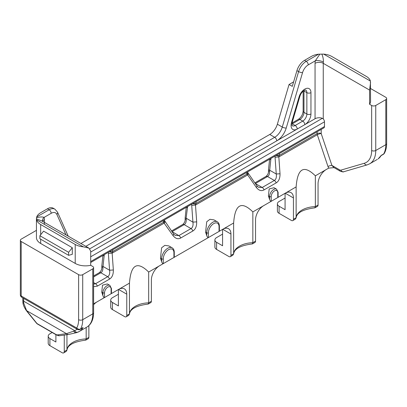 <?xml version="1.0" encoding="UTF-8"?>
<svg xmlns="http://www.w3.org/2000/svg" width="407" height="407" viewBox="0 0 407 407"><rect width="100%" height="100%" fill="white"/><g stroke="black" fill="none" stroke-linecap="round" stroke-linejoin="round"><path stroke-width="0.61" d="M370.568 88.512L385.8 97.309A2.9 1.674 0 0 1 386.65 98.494A2.9 1.674 0 0 1 385.8 99.674L375.753 105.479L375.753 150.504A2.9 1.674 180 0 1 371.652 150.504A26.099 15.069 60 0 1 364.301 163.278L340.908 170.126A2.9 1.674 60 0 1 339.672 169.892L331.888 165.395A2.9 0.783 -18.6 0 0 327.986 166.539L317.307 134.732A2.9 1.674 60 0 1 317.104 133.588L317.104 131.797M92.765 268.859L82.718 274.659L82.718 319.683L92.765 313.883A2.9 1.674 0 0 0 93.615 312.698C93.488 319.673 91.204 324.491 86.762 327.157A28.999 16.743 -120 0 0 92.765 313.883L92.765 268.859A2.9 1.674 0 0 0 93.615 267.674A2.9 1.674 0 0 0 92.765 266.488L90.705 265.298L90.705 251.094L88.874 248.077L83.318 246.83L36.594 219.851L36.432 218.742L36.432 237.556A14.499 8.374 180 0 0 40.68 243.478L75.214 263.41A14.499 8.374 0 0 0 90.705 265.298M36.432 230.347L21.2 239.143A2.9 1.674 0 0 0 20.35 240.328A2.9 1.674 0 0 0 21.2 241.509L78.617 274.659A2.9 1.674 0 0 0 82.718 274.659M293.625 81.858L289.056 84.498L292.297 86.365L296.932 70.63A11.6 6.695 -60 0 1 304.522 60.368L311.279 56.461A14.499 8.374 0 0 1 318.589 54.187L323.682 54.106L370.406 81.079L370.568 101.262A14.499 8.374 0 0 1 369.587 104.289L371.652 105.479A2.9 1.674 0 0 0 375.753 105.479M319.871 54.151L315.313 60.811A11.6 6.695 120 0 0 315.054 63.329A5.8 3.348 180 0 1 323.255 63.329L323.255 118.936L322.354 118.315A5.8 3.348 0 0 0 315.054 118.737L89.799 248.789M112.78 249.761A8.7 5.021 -60 0 1 112.571 251.674L112.154 253.179L108.379 253.439L109.575 270.238C110.043 273.479 109.407 275.636 107.672 276.704L95.523 283.715L93.615 284.122M196.118 201.648A8.7 5.021 -60 0 1 195.909 203.561L195.492 205.062L196.688 221.861C196.754 226.358 195.472 229.4 192.857 230.998L180.708 238.009C178.037 239.464 175.463 238.644 172.98 235.546L163.517 222.263A2.9 2.05 -14.9 0 0 164.27 220.35A2.9 1.928 -25.8 0 0 164.265 220.329L164.265 220.324M247.034 174.364L246.851 174.15A2.9 2.05 -14.9 0 0 247.609 172.237A2.9 1.928 -25.8 0 0 247.604 172.217L248.214 173.245A2.9 1.267 -34.7 0 1 247.675 174.934L247.034 174.364A2.9 1.928 -25.8 0 0 247.619 172.253M279.456 153.531A8.7 5.021 -60 0 1 279.248 155.443L278.831 156.949L275.056 157.209L276.251 174.008C276.719 177.249 276.083 179.406 274.343 180.474L267.516 176.531C268.996 175.661 269.683 173.891 269.587 171.225L270.945 158.445M289.056 84.498L277.36 124.201L282.28 127.045A11.6 6.695 -60 0 1 274.689 137.307L85.852 246.332M80.932 243.488L269.77 134.463A11.6 6.695 120 0 0 277.36 124.201M171.525 230.973L182.733 224.501C184.478 222.909 185.282 221.189 185.134 219.337L185.149 217.989A2.9 0.326 -1.8 0 0 186.121 218.198L187.607 206.558M172.008 231.675L184.183 224.649C185.658 223.774 186.345 222.008 186.248 219.342L186.121 218.198L192.913 222.125C193.381 225.366 192.745 227.518 191.005 228.586L178.861 235.602L175.091 235.388L173.519 233.857L164.209 220.07M255.347 183.562L267.516 176.531A2.9 1.674 60 0 0 266.066 176.389C267.816 174.796 268.62 173.077 268.472 171.225L269.587 171.225M268.472 171.225L268.488 169.872A2.9 0.326 -1.8 0 0 269.459 170.085L276.251 174.008L280.026 173.748C280.087 178.246 278.81 181.288 276.195 182.88L264.046 189.896C261.375 191.351 258.801 190.532 256.318 187.434A2.9 1.267 -34.7 0 0 256.863 185.755L248.214 173.245M276.195 182.88A2.9 1.674 -120 0 0 274.343 180.474L262.2 187.485L258.43 187.271L256.858 185.745M275.051 156.074L275.056 157.209M364.301 163.278A2.9 2.345 -106.3 0 0 367.17 164.876L343.773 171.729C343.605 172.1 342.44 171.932 340.277 171.22L333.882 167.526L331.888 165.395L321.204 133.588A2.9 1.674 0 0 0 317.104 133.588L279.248 155.443A2.9 1.185 -168.5 0 1 276.409 155.291M279.1 155.85A2.9 0.794 -170.7 0 1 275.961 155.55M93.615 303.841L104.538 297.532C103.922 297.609 103.373 296.952 102.895 295.563L101.745 292.134L102.503 285.175L107.351 283.938L109.895 285.409A5.8 3.348 120 0 0 105.428 286.96A5.8 3.348 120 0 0 102.895 292.801L102.895 295.563M327.986 166.539L328.714 168.106L315.354 175.819C303.927 164.565 297.517 168.264 296.133 186.915L285.236 193.208A11.6 6.695 -60 0 1 291.036 192.633A11.6 6.695 -60 0 1 293.442 197.944L285.236 193.208L277.772 197.517L277.772 192.781A1.16 0.672 0 0 0 278.113 192.308L278.113 196.469L277.772 197.517L252.849 211.905C241.422 200.651 235.017 204.35 233.633 223L222.736 229.294A11.6 6.695 -60 0 1 228.536 228.719A11.6 6.695 -60 0 1 230.937 234.03L222.736 229.294L219.042 231.425L219.042 226.689A1.16 0.672 0 0 0 219.383 226.216L219.383 230.372L219.042 231.425L173.931 257.468L173.931 252.737A1.16 0.672 0 0 0 174.267 252.264L174.267 256.42L173.931 257.468L148.677 272.049C137.251 260.795 130.845 264.494 129.462 283.145L118.564 289.438A11.6 6.695 -60 0 1 124.364 288.863A11.6 6.695 -60 0 1 126.765 294.175L118.564 289.438L111.101 293.747L111.101 289.011A1.16 0.672 0 0 0 111.437 288.538L111.437 292.694L111.101 293.747L104.538 297.532L104.538 292.801A1.16 0.672 180 0 1 102.895 292.801L101.745 292.134M173.931 254.553L173.931 252.737A7.54 4.355 120 0 0 168.6 249.659A7.54 4.355 120 0 0 163.268 258.893L163.268 263.629C162.652 263.7 162.103 263.044 161.625 261.66L160.475 258.226L161.61 247.787L164.85 245.355L168.885 245.93L172.13 247.807A8.7 5.021 120 0 0 165.425 250.137A8.7 5.021 120 0 0 161.625 258.893L161.625 261.66M219.042 228.51L219.042 226.689A7.54 4.355 120 0 0 213.711 223.611A7.54 4.355 120 0 0 208.379 232.845L208.379 237.581C207.763 237.657 207.219 237.001 206.741 235.612L205.586 232.178L206.725 221.744L209.966 219.307L213.996 219.887L217.241 221.759A8.7 5.021 120 0 0 210.536 224.089A8.7 5.021 120 0 0 206.741 232.845L206.741 235.612M277.772 194.602L277.772 192.781A4.64 2.681 120 0 0 274.491 190.888A4.64 2.681 120 0 0 271.21 196.571L271.21 201.307C270.594 201.379 270.05 200.722 269.571 199.338L268.417 195.904L269.175 188.945L274.023 187.708L276.572 189.179A5.8 3.348 120 0 0 272.105 190.73A5.8 3.348 120 0 0 269.571 196.571L269.571 199.338M164.881 221.362A2.9 1.267 -34.7 0 1 164.336 223.046L112.154 253.179L113.35 269.973C113.416 274.471 112.139 277.518 109.519 279.11L97.37 286.126L93.615 286.655M93.615 276.933L100.844 272.761C102.32 271.891 103.012 270.121 102.915 267.455L104.268 254.675M93.615 275.951L99.394 272.619C101.14 271.026 101.943 269.302 101.796 267.455L102.915 267.455M101.796 267.455L101.811 266.102A2.9 0.326 -1.8 0 0 102.783 266.315L109.575 270.238L113.35 269.973M163.309 220.589A8.7 5.021 -60 0 0 163.517 222.263L112.571 251.674A2.9 1.185 -168.5 0 1 109.737 251.521M112.424 252.081A2.9 0.794 -170.7 0 1 109.285 251.78M108.374 252.304L108.379 253.439M172.98 235.546A2.9 1.267 -34.7 0 0 173.524 233.872M163.695 222.481A2.9 1.928 -25.8 0 0 164.28 220.365M185.134 219.337L186.248 219.342M196.688 221.861L192.913 222.12L191.717 205.326L195.492 205.062L247.675 174.934L256.318 187.434M191.712 204.192L191.717 205.326M246.647 172.476A8.7 5.021 -60 0 0 246.851 174.15L195.909 203.561A2.9 1.185 -168.5 0 1 193.071 203.403M195.762 203.963A2.9 0.794 -170.7 0 1 192.623 203.663M328.714 168.106L334.066 167.633M369.587 104.289L369.587 90.079L370.568 82.463M323.255 118.936A2.9 1.674 60 0 1 324.486 121.815L324.486 126.552A2.9 1.674 60 0 1 323.886 127.879L90.705 262.505M321.825 54.116C322.929 56.446 323.448 59.096 323.387 62.073A5.8 3.348 120 0 0 323.255 63.329L369.587 90.079M370.406 81.079A14.499 8.374 0 0 0 366.32 76.399L331.786 56.461A14.499 8.374 0 0 0 323.682 54.106M44.373 224.343L44.373 219.607A11.6 6.695 120 0 0 44.109 217.389C42.353 216.728 39.83 216.845 36.528 217.74L36.737 216.911A14.499 8.374 0 0 1 40.68 212.693L47.441 208.791A11.6 6.695 -60 0 1 53.241 208.216L54.92 209.188A11.6 6.695 120 0 0 49.12 209.763L36.737 216.911M88.874 248.077L41.896 220.95L36.437 218.885L36.528 217.74M36.594 219.851A14.499 8.374 0 0 0 40.68 224.532L75.214 244.47A14.499 8.374 0 0 0 83.318 246.83M72.298 254.344L72.298 247.715L68.61 252.304L68.61 255.331L72.298 254.344M68.61 255.331L39.901 238.756L39.901 235.729L43.59 231.14L72.298 247.715M39.901 235.729L68.61 252.304M378.098 158.908L378.251 158.811A2.9 2.366 -125.4 0 1 378.098 158.908A28.999 16.743 60 0 0 381.222 155.382L378.251 158.811M381.222 155.382L383.679 153.963A2.9 2.244 29.6 0 0 384.361 153.286C385.892 150.539 386.655 147.283 386.65 143.518L386.65 98.494M23.662 298.372L23.662 301.18A28.999 16.743 120 0 0 23.738 303.205L26.603 310.633L36.971 323.519A2.9 1.674 120 0 0 37.383 323.962L56.548 335.027L59.447 335.734L68.702 334.432L76.587 332.636L79.172 331.537A28.999 16.743 -120 0 0 83.059 327.523L80.21 329.344A2.9 1.674 60 0 0 80.596 328.948A2.9 2.244 -150.4 0 1 76.709 328.017L21.2 295.97L21.2 241.509M23.738 303.205A2.9 1.816 175.5 0 1 22.889 302.045C22.919 304.339 24.003 307.092 26.14 310.297A2.9 1.608 143.2 0 0 26.603 310.633L66.438 333.628L57.178 334.93L56.135 334.585L36.971 323.519A2.9 1.369 141 0 1 36.579 323.275A2.9 2.9 0 0 0 37.383 323.962M68.702 334.432A2.9 2.707 82 0 1 66.438 333.628L73.748 331.135A2.9 2.391 74.2 0 0 76.557 332.641M73.748 331.135L74.746 330.672A2.9 2.361 66.8 0 0 77.92 332.163M293.442 197.944L293.442 219.256A2.9 1.674 -120 0 1 292.842 220.584A2.9 1.674 -120 0 1 291.392 220.436L279.085 213.334A5.8 3.348 180 0 1 277.386 210.968L277.386 203.861A5.8 3.348 0 0 0 279.085 206.232L285.078 209.691L285.078 193.3M296.133 186.915L296.128 217.872L295.304 219.159L292.842 220.584M315.354 175.819L315.354 206.603L314.815 207.845C303.037 209.371 296.81 212.713 296.128 217.872M314.982 207.799L317.45 206.374A2.9 1.674 60 0 0 318.05 205.047L318.05 183.735A11.6 6.695 -60 0 1 326.251 169.531M285.078 198.036L279.085 201.496A5.8 3.348 0 0 0 277.386 203.861M222.573 229.385L222.573 245.777L216.585 242.318L216.585 249.42A5.8 3.348 180 0 1 214.886 247.054L214.886 239.947A5.8 3.348 0 0 0 216.585 242.318M230.937 234.03L230.937 255.342A2.9 1.674 -120 0 1 230.337 256.669A2.9 1.674 -120 0 1 228.887 256.522L216.585 249.42M233.633 223L233.623 253.958L232.804 255.245L230.337 256.669M252.849 211.905L252.849 242.689L252.315 243.93C240.537 245.457 234.305 248.799 233.623 253.958M252.477 243.885L254.945 242.46A2.9 1.674 60 0 0 255.545 241.132L255.545 219.821A11.6 6.695 -60 0 1 263.746 205.616M222.573 234.122L216.585 237.581A5.8 3.348 0 0 0 214.886 239.947M118.401 289.53L118.401 305.916L112.413 302.462L112.413 309.564A5.8 3.348 180 0 1 110.714 307.193L110.714 300.091A5.8 3.348 0 0 0 112.413 302.462M126.765 294.175L126.765 315.481A2.9 1.674 -120 0 1 126.165 316.809A2.9 1.674 -120 0 1 124.715 316.666L112.413 309.564M129.462 283.145L129.451 314.097L128.632 315.384L126.165 316.809M148.677 272.049L148.677 302.833L148.143 304.075C136.365 305.601 130.133 308.938 129.451 314.097M148.306 304.029L150.773 302.604A2.9 1.674 60 0 0 151.373 301.277L151.373 279.965A11.6 6.695 -60 0 1 159.575 265.756M118.401 294.266L112.413 297.726A5.8 3.348 0 0 0 110.714 300.091M55.896 334.651L55.896 342.002L49.908 338.548L49.908 345.65A5.8 3.348 180 0 1 48.209 343.279L48.209 336.177A5.8 3.348 0 0 0 49.908 338.548M64.26 335.058L64.26 351.567A2.9 1.674 -120 0 1 63.66 352.894A2.9 1.674 -120 0 1 62.21 352.752L49.908 345.65M66.957 334.676L66.951 350.183L66.127 351.47L63.66 352.894M86.177 327.493L86.177 338.919L85.638 340.16C73.86 341.687 67.633 345.024 66.951 350.183M93.615 304.721A11.6 6.695 -60 0 1 97.075 301.841M88.868 325.6L88.868 337.362A2.9 1.674 60 0 1 88.268 338.69L85.801 340.115M52.172 332.504L49.908 333.811A5.8 3.348 0 0 0 48.209 336.177M21.8 297.298A2.9 1.674 -60 0 1 21.2 295.97A2.9 1.674 0 0 1 20.35 294.785A2.9 2.9 0 0 0 21.8 297.298L77.31 329.344A2.9 1.674 -60 0 1 76.709 328.017A26.099 15.069 60 0 0 78.617 319.683L78.617 274.659M381.456 155.423L383.292 154.365A2.9 1.674 -120 0 0 383.679 153.963A28.999 16.743 -120 0 0 385.8 144.699L385.8 99.674M377.32 159.407L369.744 163.777A28.999 16.743 60 0 0 375.753 150.504L385.8 144.699A2.9 1.674 0 0 0 386.65 143.518M44.373 219.607A5.8 3.348 0 0 0 42.745 221.444M322.354 118.315L90.705 252.055M315.054 63.329L315.054 118.737M299.109 96.795A2.9 0.916 16.4 0 0 299.842 96.428C300.717 93.661 302.274 91.606 304.512 90.257L305.652 89.993A5.8 3.348 -60 0 1 306.853 92.648L306.853 114.001A5.8 3.348 -60 0 1 302.752 121.108L295.172 125.483A2.9 1.674 -120 0 1 297.222 129.034A8.7 5.021 -60 0 1 291.529 122.522L299.109 96.795A8.7 5.021 -60 0 1 305.988 88.543A8.7 5.021 -60 0 1 310.953 92.648L310.953 114.001A8.7 5.021 -60 0 1 304.802 124.659A2.9 1.674 -120 0 0 302.752 121.108L299.878 119.449A5.8 3.348 120 0 0 303.978 112.347L303.978 90.99A5.8 3.348 120 0 0 303.963 90.568M323.387 62.073A5.8 2.406 -168.8 0 0 315.313 60.811L308.252 64.891A8.7 5.021 120 0 0 302.559 72.583L286.228 128.032A14.499 8.374 -60 0 1 276.74 140.858A2.9 1.674 -120 0 0 274.689 137.307L269.77 134.463M65.98 234.859L56.863 214.438A8.7 5.021 120 0 0 51.17 213.314L44.109 217.389A5.8 4.08 -14.4 0 0 42.593 221.199L42.593 221.199A5.8 4.08 -14.4 0 0 42.649 221.388M280.026 173.748L278.831 156.949L317.307 134.732A2.9 0.783 -18.6 0 1 321.204 133.588L321.204 129.426M186.548 207.173A2.9 1.002 14.9 0 0 187.286 207.763M171.973 231.629A2.9 1.674 60 0 1 172.034 231.659L178.861 235.602A2.9 1.674 -120 0 1 180.708 238.009M255.311 183.511A2.9 1.674 60 0 1 255.372 183.547L262.2 187.485A2.9 1.674 -120 0 1 264.046 189.896M269.887 159.056A2.9 1.002 14.9 0 0 270.624 159.651M97.37 286.126A2.9 1.674 -120 0 0 95.523 283.715L93.615 282.616M99.394 272.619A2.9 1.674 60 0 1 100.844 272.761L107.672 276.704A2.9 1.674 -120 0 1 109.519 279.11M103.21 255.286A2.9 1.002 14.9 0 0 103.948 255.876M192.857 230.998A2.9 1.674 -120 0 0 191.005 228.586L184.183 224.649A2.9 1.674 60 0 0 182.733 224.501M340.277 171.22A2.9 1.674 -60 0 1 339.672 169.892M371.652 105.479L371.652 150.504M324.486 121.815L90.705 256.792M90.705 261.528L324.486 126.552M318.589 54.187L306.201 61.335A11.6 6.695 120 0 0 298.611 71.596L282.28 127.045A2.9 0.916 -163.6 0 0 286.228 128.032M308.252 64.891A2.9 1.674 -120 0 0 306.201 61.335L304.522 60.368M302.559 72.583A2.9 0.916 -163.6 0 1 298.611 71.596L296.932 70.63M56.863 214.438A2.9 2.183 -24.1 0 0 57.463 212.072L54.92 209.188M51.17 213.314A2.9 1.674 -120 0 0 49.12 209.763L47.441 208.791M75.214 263.41L75.214 244.47M40.68 243.478L40.68 239.209M40.68 234.763L40.68 224.532M343.773 171.729A2.9 2.345 -106.3 0 1 340.908 170.126M28.241 312.734A2.9 1.369 141 0 1 27.849 312.49L36.579 323.275M57.178 334.93A2.9 2.707 82 0 0 59.427 335.734M22.812 297.883L22.812 299.995A2.9 1.674 180 0 0 23.662 301.18L74.746 330.672A26.099 15.069 -120 0 0 77.071 329.207M78.144 332.051A28.999 16.743 -120 0 0 79.172 331.537L86.762 327.157M78.617 319.683A2.9 1.674 180 0 0 82.718 319.683A28.999 16.743 60 0 1 80.596 328.948L83.059 327.523M318.05 205.047L315.354 206.603A20.299 11.722 180 0 0 296.133 217.699L293.442 219.256M279.085 206.232L279.085 213.334M255.545 241.132L252.849 242.689A20.299 11.722 180 0 0 233.633 253.785L230.937 255.342M111.101 290.832L111.101 289.011A4.64 2.681 120 0 0 107.819 287.118A4.64 2.681 120 0 0 104.538 292.801M271.21 196.571A1.16 0.672 180 0 1 269.571 196.571L268.417 195.904M151.373 301.277L148.677 302.833A20.299 11.722 180 0 0 129.462 313.929L126.765 315.481M208.379 232.845A1.16 0.672 180 0 1 206.741 232.845L205.586 232.178M163.268 258.893A1.16 0.672 180 0 1 161.625 258.893L160.475 258.226M88.868 337.362L86.177 338.919A20.299 11.722 180 0 0 66.957 350.015L64.26 351.567M56.135 334.585A2.9 1.674 120 0 0 56.548 335.027M292.058 122.985L298.428 119.307A2.9 1.674 60 0 1 299.878 119.449L292.302 123.825A5.8 3.348 120 0 1 291.926 124.023M298.428 119.307C301.216 117.292 302.783 114.581 303.134 111.162A2.9 1.674 0 0 0 303.978 112.347L306.853 114.001A2.9 1.674 180 0 0 310.953 114.001M303.663 90.776A2.9 1.674 0 0 0 303.978 90.99L306.853 92.648A2.9 1.674 180 0 0 310.953 92.648M291.956 123.657A2.9 1.674 60 0 1 292.302 123.825L295.172 125.483A5.8 3.348 -60 0 1 292.272 125.768C292.562 125.163 291.448 127.228 292.262 122.156L299.842 96.428M291.529 122.522A2.9 0.916 16.4 0 0 292.262 122.156M93.615 312.698L93.615 267.674M185.149 217.989L186.248 207.346M254.858 182.86L266.066 176.389M268.488 169.872L269.587 159.229M101.811 266.102L102.91 255.459M247.548 171.952L247.604 172.222M68.208 236.141L57.463 212.072M42.593 221.199L42.76 221.612M367.17 164.876L369.744 163.777M383.292 154.365A2.9 2.9 0 0 0 384.361 153.286M278.113 192.308L276.572 189.179M111.437 288.538L109.895 285.409M219.383 226.216C219.317 224.023 218.605 222.537 217.241 221.759M174.267 252.264C174.206 250.071 173.489 248.585 172.13 247.807M22.812 299.995L22.889 302.045M26.14 310.297L27.849 312.49M20.35 294.785L20.35 240.328M77.31 329.344A2.9 2.9 0 0 0 80.21 329.344M303.134 111.162L303.134 91.199"/></g></svg>
